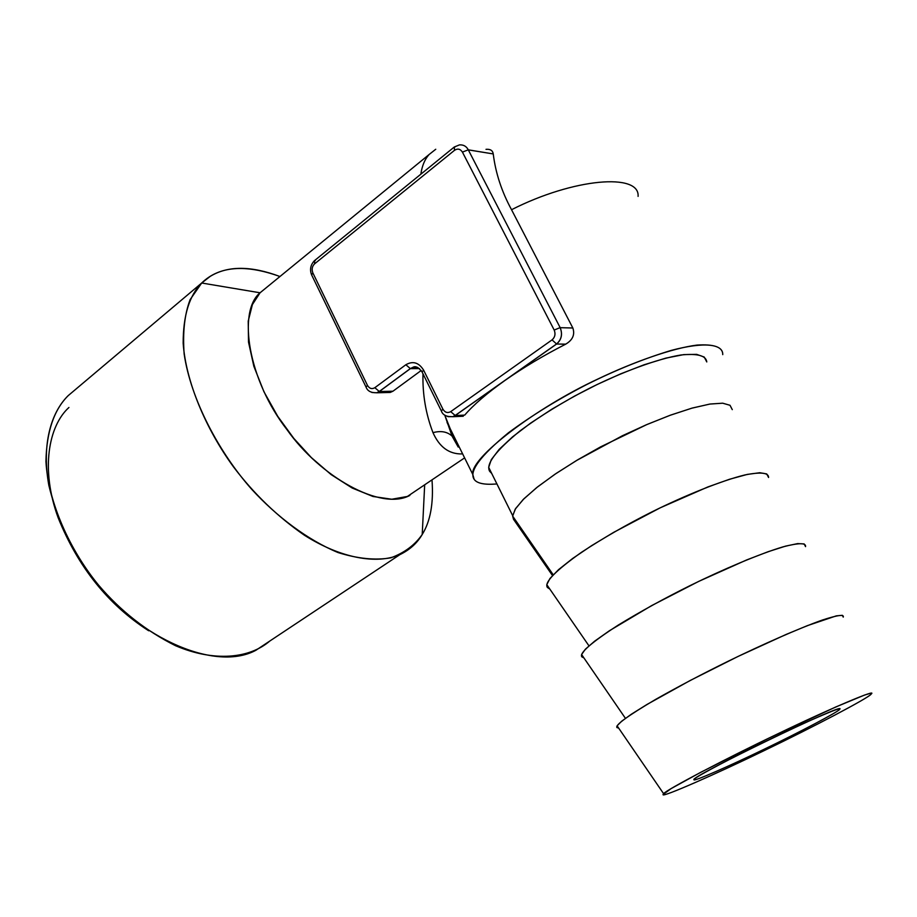 <?xml version="1.0" encoding="UTF-8"?>
<svg xmlns="http://www.w3.org/2000/svg" width="917" height="917" viewBox="0 0 917 917"><rect width="100%" height="100%" fill="white"/><g stroke="black" fill="none" stroke-linecap="round" stroke-linejoin="round"><path stroke-width="1.38" d="M314.382 260.726C310.519 264.933 309.579 269.632 311.585 274.836L312.869 272.945L367.465 385.392C369.436 388.613 371.889 389.381 374.824 387.708L379.283 391.467L410.323 368.588L405.853 364.748C412.914 360.713 418.828 362.502 423.608 370.147L422.084 371.97L441.352 410.965C442.739 415.046 446.568 416.937 452.826 416.65L448.161 416.685M315.459 260.348L314.657 260.508L314.577 263.855L454.488 150.331C457.663 148.29 460.3 148.875 462.42 152.096L554.189 330.051C555.736 333.971 555.026 337.238 552.045 339.886L450.694 411.641C447.576 413.338 444.986 412.512 442.911 409.188L423.608 370.147C418.828 362.502 412.914 360.713 405.853 364.748L374.824 387.708L379.283 391.467L376.772 392.728C371.076 392.935 367.511 391.066 366.066 387.112L367.465 385.392L366.066 387.112L311.585 274.836L312.869 272.945L367.465 385.392C369.436 388.613 371.889 389.381 374.824 387.708L405.853 364.748L410.323 368.588L413.017 367.27L417.464 367.362M454.064 147.19L314.657 260.508L314.577 263.855C312.101 266.366 311.539 269.392 312.869 272.945C311.539 269.392 312.101 266.366 314.577 263.855L454.488 150.331L454.328 146.984L455.073 146.903M452.826 416.65L455.164 415.47L450.694 411.641L455.164 415.47L556.562 343.978L552.045 339.886L556.562 343.978C561.525 339.577 562.717 334.12 560.138 327.61L554.189 330.051L560.138 327.61L468.278 149.826C466.386 146.261 463.44 144.611 459.44 144.897L454.328 146.984L454.488 150.331C457.663 148.29 460.3 148.875 462.42 152.096L554.189 330.051C555.736 333.971 555.026 337.238 552.045 339.886L450.694 411.641C447.576 413.338 444.986 412.512 442.911 409.188L423.608 370.147L422.084 371.97C418.622 367.373 415.596 365.803 413.017 367.27M442.911 409.188L441.352 410.965L442.911 409.188M468.278 149.826L462.42 152.096L468.278 149.826L493.243 153.93C495.581 172.992 501.679 191.584 511.537 209.718L572.85 327.999C575.074 334.636 572.701 340.024 565.709 344.15C543.254 355.658 522.977 367.774 504.889 380.498C487.019 393.175 473.63 404.718 464.701 415.114L455.199 415.539L452.849 416.708L447.336 416.433M68.935 407.48C48.555 425.878 40.371 469.321 58.172 517.818C78.06 567.119 108.229 604.773 148.68 630.77C108.229 604.773 78.06 567.119 58.172 517.818C40.371 469.321 48.555 425.878 68.935 407.48M73.899 390.825L68.213 395.617C53.965 409.739 46.549 431.689 45.942 461.457C48.188 502.344 69.91 550.326 98.761 585.344C120.482 610.825 146.044 630.93 175.445 645.671C214.223 662.234 249.584 658.475 269.747 641.075L255.832 650.313C212.836 673.491 131.44 633.521 90.095 574.351C70.173 546.681 56.418 517.005 48.83 485.299C41.506 444.596 50.974 412.478 68.213 395.617L201.694 283.009C189.349 295.469 183.171 315.517 183.159 343.153C185.773 381.38 205.752 428.789 233.365 466.707C253.711 493.655 277.37 516.489 304.341 535.184C340.7 558.258 376.784 564.712 399.904 554.625C409.716 549.856 417.166 543.139 422.221 534.473C430.405 521.349 433.672 503.261 432.022 480.21C433.672 503.261 430.405 521.349 422.221 534.473C414.874 545.042 404.42 552.825 390.848 557.823C375.431 560.505 357.825 558.751 338.029 552.55C307.585 539.93 276.9 516.707 251.877 489.495C219.129 452.631 190.77 399.445 184.145 353.928C182.563 332.401 184.558 314.29 190.128 299.618L201.694 283.009L260.061 292.787L252.404 304.559L248.209 321.145L248.518 342.133L253.849 366.284L263.924 391.708L277.736 416.329L293.83 438.429L311.299 457.537L331.094 474.57L352.185 488.027L372.967 496.475L391.8 499.238L407.389 496.452L463.83 458.408M392.957 391.204L379.317 391.525L376.795 392.785L390.252 392.453L385.736 392.556L390.252 392.442L392.957 391.204L421.201 370.491L392.957 391.204L379.317 391.525L410.358 368.645L419.459 368.577L410.358 368.645L413.04 367.327L417.98 367.602M68.213 395.617L201.694 283.009L260.061 292.787L429.099 154.514C424.812 159.249 422.061 165.805 420.846 174.196C422.061 165.805 424.812 159.249 429.099 154.514L260.061 292.787C237.388 311.344 248.117 379.936 287.113 429.832C320.022 476.542 380.842 511.193 409.876 495.398M279.949 276.521C250.994 265.666 227.737 265.632 210.176 276.395L201.694 283.009C219.037 266.125 245.126 263.97 279.949 276.521M376.795 392.785L371.912 392.487M424.651 485.265L422.221 534.473L424.651 485.265M458.225 447.06L452.035 436.056C447.209 431.666 440.859 430.532 432.984 432.652C425.786 413.934 422.462 394.31 422.978 373.781C422.462 394.31 425.786 413.934 432.984 432.652C439.358 446.946 448.906 454.041 461.629 453.949M432.984 432.652C440.859 430.532 447.209 431.666 452.035 436.056L444.745 415.069L454.568 439.667L459.222 446.992L454.568 439.667L447.015 422.278L472.759 474.387C469.676 458.156 536.021 407.778 597.586 379.168C633.383 361.986 672.539 348.151 697.058 345.079C713.701 344.024 722.275 346.958 722.745 353.87L722.745 354.627M452.849 416.708L463.28 416.238M455.199 415.539L464.701 415.114C473.63 404.718 487.019 393.175 504.889 380.498L455.199 415.539M560.241 327.805C562.729 334.304 561.513 339.714 556.596 344.035L565.709 344.15C543.254 355.658 522.977 367.774 504.889 380.498L556.596 344.035L565.709 344.15C572.701 340.024 575.074 334.636 572.85 327.999L560.172 327.678L468.312 149.884L493.243 153.93C495.581 172.992 501.679 191.584 511.537 209.718C573.79 178.081 639.986 172.797 638.083 196.387C639.986 172.797 573.79 178.081 511.537 209.718L572.85 327.999L560.172 327.678M266.767 287.308L260.061 292.787L266.767 287.308M485.999 149.333L486.01 149.333C490.308 148.967 492.727 150.491 493.243 153.93C492.727 150.503 490.32 148.967 486.021 149.333M472.759 474.387L474.146 479.304C476.829 483.316 484.119 484.898 496.005 484.027C484.119 484.898 476.829 483.316 474.146 479.304C468.782 471.51 480.21 456.013 508.431 432.79C532.273 415.172 558.499 399.033 587.086 384.361C615.823 369.987 643.872 358.662 671.233 350.409C704.99 341.411 722.321 344.402 722.745 353.87M489.747 471.43L491.672 473.367L489.747 471.43C485.402 464.46 495.581 450.889 520.294 430.681C541.064 415.412 563.806 401.44 588.519 388.774C620.179 372.806 657.122 358.788 681.148 354.959C697.539 353.32 706.079 355.647 706.778 361.94L704.21 357.034L696.679 354.363L683.75 354.615L665.822 358.123L644.158 364.76L620.591 373.884L597.093 384.532L574.592 396.075L551.931 409.154L530.634 423.104L512.557 436.87L499.215 449.341L491.294 459.646L488.681 467.349L489.747 471.43M435.747 149.265L429.099 154.514M512.66 516.122L515.228 509.164L523.16 499.547L536.628 487.649L554.934 474.261L576.564 460.494L622.437 435.724L646.176 424.846L669.96 415.344L691.796 408.191L709.781 404.076L722.642 403.193L729.989 405.268L732.282 409.635L730.024 405.291L722.756 403.205L710.045 404.03L692.255 408.054L670.625 415.103L647.001 424.491L600.669 446.831L577.744 459.784L556.103 473.47L537.649 486.835L523.916 498.791L515.629 508.545L512.683 515.663L513.531 519.32L516.409 521.555L513.531 519.32L512.66 516.122L553.192 574.764M552.481 575.521L513.531 519.32L552.481 575.521M546.784 584.656L549.971 578.489L558.545 569.652L572.667 558.464L591.568 545.684L613.691 532.341L660.16 507.846L707.867 486.95L729.577 479.247L747.298 474.41L759.803 472.725L766.727 473.94L768.572 477.493C768.698 472.668 760.823 471.808 744.936 474.937C721.473 480.646 684.346 495.776 652.044 511.824C626.804 524.513 603.306 537.992 581.538 552.263C555.415 570.81 544.022 582.536 547.369 587.442L549.833 589.069L547.369 587.442L546.784 584.656L588.943 645.82M581.596 654.543L585.39 649.19L594.652 641.166L609.438 630.724L651.563 605.644L698.651 581.424L746.541 559.989L768.114 551.713L785.56 546.131L797.675 543.598L804.163 543.941L805.55 546.647C806.181 542.715 798.718 542.772 783.152 546.819C760.033 553.673 722.802 569.48 690.123 585.585C664.561 598.285 640.593 611.456 618.23 625.096C591.236 642.611 579.108 653.202 581.848 656.847L583.9 657.902L581.848 656.847L581.596 654.543L625.428 718.332M617.095 725.817L621.543 721.312L631.492 714.137L646.966 704.474L690.226 680.471L737.921 656.503L785.984 634.507L807.418 625.635L836.304 615.869L842.333 615.307L843.239 617.13C844.408 614.126 837.37 615.135 822.136 620.121C799.383 628.179 762.05 644.697 728.969 660.848C703.087 673.548 678.649 686.397 655.655 699.396C627.778 715.845 614.883 725.244 616.981 727.582L618.643 728.075L616.981 727.582L617.095 725.817L663.599 793.675C666.292 789.812 726.298 758.382 776.607 734.402C830.859 708.222 878.452 688.174 871.15 694.077L870.875 694.364C867.849 698.376 810.594 728.362 763.448 750.966C715.352 774.315 662.59 797.423 663.071 794.695L663.599 793.675M662.991 794.569L671.015 788.666L700.748 772.297L768.435 738.345L835.731 706.996L864.582 695.052L870.485 693.321L871.15 694.077C869.878 697.252 813.058 727.147 764.893 750.266C716.578 773.765 662.544 797.469 663.071 794.695L662.991 794.569M839.342 709.643L839.651 709.311C849.05 700.003 687.314 778.246 694.009 779.737C692.862 782.063 730.838 765.443 765.374 748.65C799.807 732.11 839.559 711.133 839.651 709.311C844.087 705.482 809.963 719.971 772.653 738.002C737.738 754.657 696.118 776.47 694.375 779.095L694.009 779.737C692.931 781.983 729.336 766.119 763.586 749.51C796.758 733.623 837.106 712.509 839.342 709.643L838.952 708.898M399.904 554.625L255.832 650.313M417.281 367.293L413.04 367.327M488.681 467.349L512.683 515.663"/></g></svg>
